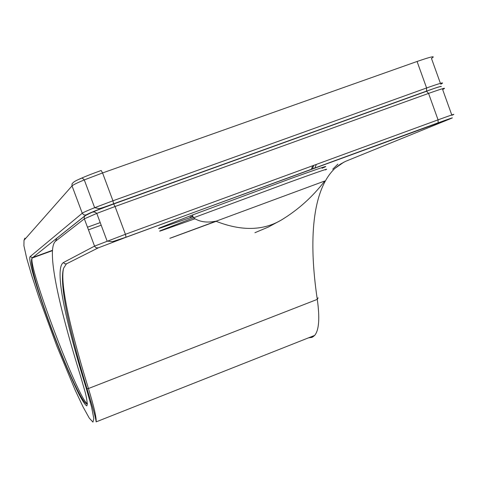 <?xml version="1.0" encoding="UTF-8"?>
<svg xmlns="http://www.w3.org/2000/svg" width="478" height="478" viewBox="0 0 478 478"><rect width="100%" height="100%" fill="white"/><g stroke="black" fill="none" stroke-linecap="round" stroke-linejoin="round"><path stroke-width="0.72" d="M192.831 216.158L190.119 217.072M322.07 168.25C331.84 164.139 322.07 167.336 292.757 177.84L192.395 215.016L159.76 227.839C158.093 228.592 158.14 228.705 159.897 228.185M160.548 227.988L193.016 216.642M78.852 179.334C84.72 176.657 92.164 173.711 101.187 170.497L102.567 172.94L112.939 200.79L94.65 207.691C87.462 210.571 83.327 212.417 82.246 213.236L30.144 256.596C26.774 259.524 46.306 318.545 64.942 363.113C70.105 375.308 74.747 385.615 78.876 394.033C82.545 400.988 85.174 404.944 86.757 405.894C87.617 404.896 87.163 400.57 85.383 392.928L80.955 377.471C58.919 306.482 46.097 249.486 55.496 241.235L84.343 218.852L96.783 213.397L115.067 206.514L125.415 234.298L94.536 246.128L63.472 262.518C53.9 268.325 65.438 321.001 86.195 388.124L91.549 406.915L93.813 418.465L92.965 422.134L89.267 418.095L83.184 407.137L75.315 390.478L56.804 346L38.945 297.441L31.817 275.788L26.649 258.06L23.924 245.794L24.008 240.291L72.029 185.894C73.038 184.884 77.125 182.889 84.283 179.907L102.567 172.94L417.073 61.477L426.603 87.97L112.939 200.79L113.609 203.843L426.525 91.113L426.603 87.97C440.889 82.915 445.598 81.66 440.728 84.212M441.098 86.62C441.242 86.094 436.384 87.594 426.525 91.113M161.564 230.593L195.018 218.763M325.291 169.935C330.997 167.431 319.155 171.5 289.752 182.13L193.465 217.825L160.805 230.51C159.126 231.244 159.168 231.334 160.919 230.796M254.941 232.696L268.331 227.056L281.178 220.131C298.033 209.944 312.558 196.9 324.771 180.989L169.821 238.307M170.311 238.181L216.164 221.326M441.2 86.655C442.019 85.753 436.247 87.725 435.458 87.976L113.65 203.771C104.323 207.171 99.448 208.784 99.018 208.599L94.65 207.691L84.283 179.907C82.73 178.198 81.648 177.72 81.033 178.479C77.621 179.782 75.112 181.048 73.516 182.279L72.053 183.797L71.939 185.625L82.246 213.236L83.764 214.879L85.986 214.986L56.273 238.63M88.143 214.013C93.569 211.545 102.077 208.205 113.662 203.998L115.067 206.514L428.557 93.413C442.873 88.328 447.563 87.026 442.634 89.511L451.77 114.953M113.698 203.987L426.579 91.262L428.557 93.413L438.069 119.847L438.153 122.78L126.055 237.267L98.265 247.861L66.4 263.862L63.574 268.254C59.768 283.579 70.553 330.382 88.448 388.53L317.284 299.377C319.913 318.097 319.047 330.107 314.679 335.401L311.937 337.414L308.609 337.797M451.889 115.276C456.926 113.137 452.319 114.66 438.069 119.847L125.415 234.298L126.055 237.267M452.403 117.851L126.108 237.178L112.611 241.623L107.126 241.115L96.783 213.397C95.008 211.694 92.935 211.557 90.563 212.997L85.012 215.787L84.248 217.114L84.259 218.589L94.656 246.403L96.048 247.765L98.265 247.861M417.073 61.477C431.449 56.518 436.247 55.484 431.455 58.388L440.417 83.345M314.823 168.059L316.37 164.396M337.904 164.109L332.706 169.224M86.195 388.124L86.972 388.668L88.448 388.53C94.041 406.88 96.604 417.993 96.126 421.877L314.679 335.401L312.827 336.918L310.264 337.145M437.968 122.912C450.772 118.245 454.925 116.847 450.413 118.735L345.558 161.349L340.354 164.145L334.893 168.417C312.158 190.053 308.453 240.165 317.284 299.377L318.115 297.818M87.468 227.223L100.213 222.605M311.339 169.337L312.726 165.729M82.395 375.66L82.999 375.427M56.117 238.749L32.14 258.036C27.849 266.348 79.193 401.52 87.414 403.557M30.144 256.596L32.396 257.624L52.419 250.329M113.609 203.843C98.325 209.424 89.117 213.14 85.986 214.986M24.91 238.122L24.008 240.291M63.472 262.518L64.661 263.79L66.4 263.862M55.496 241.235L56.828 238.331M192.395 215.016L193.465 217.825C199.469 221.906 206.914 223.023 215.805 221.177C241.085 231.173 262.876 230.82 281.178 220.131L283.131 218.936M88.454 229.852L101.193 225.222M90.252 401.986L90.993 401.693M87.426 403.844C80.005 408.917 24.952 265.87 32.14 258.036L52.401 250.651M343.933 162.108L334.893 168.417M96.126 421.877C95.827 418.238 92.774 407.166 86.972 388.668C69.191 330.489 58.949 283.86 63.574 268.254M312.463 168.925L313.747 165.352M84.821 215.996L56.577 238.438"/></g></svg>
